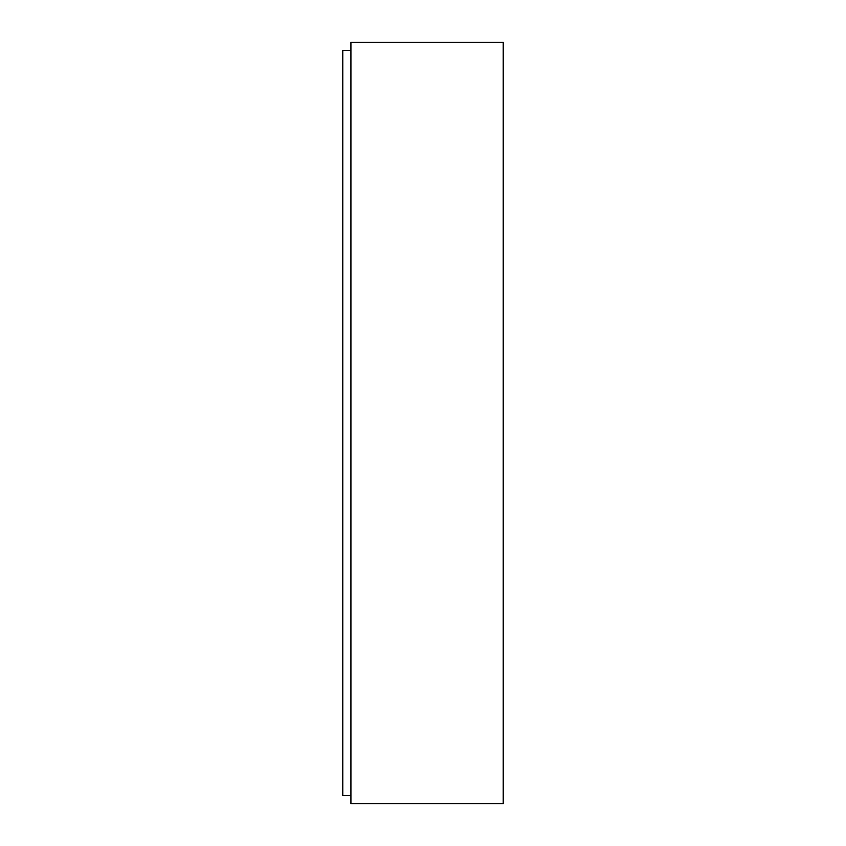 <?xml version="1.0" encoding="UTF-8"?>
<svg xmlns="http://www.w3.org/2000/svg" width="846" height="846" viewBox="0 0 846 846"><rect width="100%" height="100%" fill="white"/><g stroke="black" fill="none" stroke-linecap="round" stroke-linejoin="round"><path stroke-width="1.27" d="M503.201 42.3L350.921 42.3L350.921 803.7L503.201 803.7L503.201 42.3L350.921 42.3M342.799 795.578L350.921 795.578L342.799 795.578L342.799 50.422L350.921 50.422M503.201 803.7L350.921 803.7"/></g></svg>
